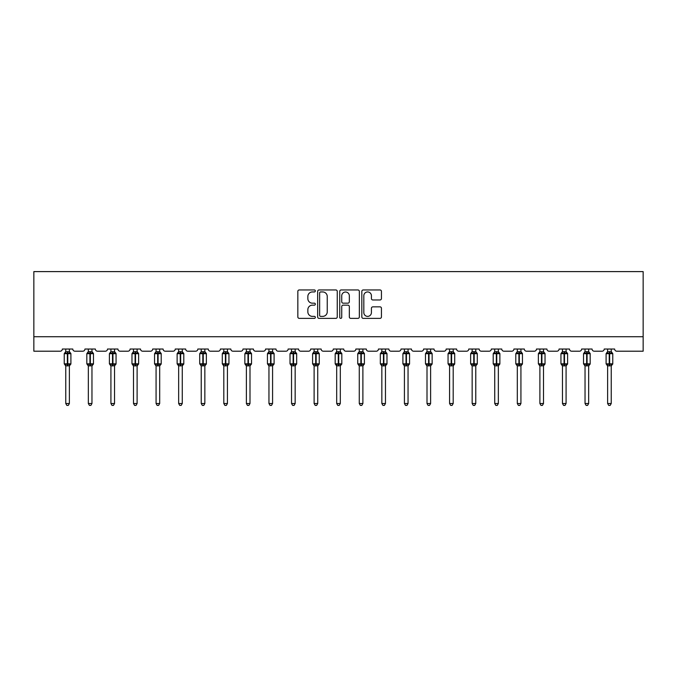 <?xml version="1.0" encoding="UTF-8"?>
<svg xmlns="http://www.w3.org/2000/svg" width="677" height="677" viewBox="0 0 677 677"><rect width="100%" height="100%" fill="white"/><g stroke="black" fill="none" stroke-linecap="round" stroke-linejoin="round"><path stroke-width="1.02" d="M315.347 290.949A0.999 0.999 0 0 0 314.348 289.959L299.259 289.959A1.422 1.422 0 0 0 297.838 291.381L297.838 316.946A1.422 1.422 0 0 0 299.259 318.368L314.348 318.368A0.999 0.999 0 0 0 315.347 317.378A0.999 0.999 0 0 0 314.348 316.379L312.393 316.379A4.544 4.544 0 0 1 307.849 311.835L307.849 309.702A4.544 4.544 0 0 1 312.393 305.158L314.348 305.158A0.999 0.999 0 0 0 315.347 304.168A0.999 0.999 0 0 0 314.348 303.169L312.393 303.169A4.544 4.544 0 0 1 307.849 298.625L307.849 296.492A4.544 4.544 0 0 1 312.393 291.948L314.348 291.948A0.999 0.999 0 0 0 315.347 290.949M380.017 299.97A1.422 1.422 0 0 0 381.439 298.549L381.439 291.381A1.422 1.422 0 0 0 380.017 289.959L363.253 289.959A1.422 1.422 0 0 0 361.831 291.381L361.831 316.946A1.422 1.422 0 0 0 363.253 318.368L380.017 318.368A1.422 1.422 0 0 0 381.439 316.946L381.439 308.28A1.422 1.422 0 0 0 380.017 306.859L372.841 306.859A1.422 1.422 0 0 0 371.419 308.28L371.419 312.579A3.8 3.8 0 0 1 367.619 316.379A3.8 3.8 0 0 1 363.82 312.579L363.82 295.747A3.8 3.8 0 0 1 367.619 291.948A3.8 3.8 0 0 1 371.419 295.747L371.419 298.549A1.422 1.422 0 0 0 372.841 299.97L380.017 299.97M643.15 336.723L643.15 271.604L33.85 271.604L33.85 351.202L60.194 351.202A2.175 2.175 0 0 0 62.36 349.027L72.777 349.027A2.175 2.175 0 0 0 74.952 351.202L82.772 351.202A2.175 2.175 0 0 0 84.938 349.027L95.355 349.027A2.175 2.175 0 0 0 97.53 351.202L105.341 351.202A2.175 2.175 0 0 0 107.516 349.027L117.933 349.027A2.175 2.175 0 0 0 120.108 351.202L127.919 351.202A2.175 2.175 0 0 0 130.094 349.027L140.511 349.027A2.175 2.175 0 0 0 142.686 351.202L150.497 351.202A2.175 2.175 0 0 0 152.672 349.027L163.089 349.027A2.175 2.175 0 0 0 165.264 351.202L173.075 351.202A2.175 2.175 0 0 0 175.25 349.027L185.667 349.027A2.175 2.175 0 0 0 187.842 351.202L195.653 351.202A2.175 2.175 0 0 0 197.828 349.027L208.245 349.027A2.175 2.175 0 0 0 210.42 351.202L218.231 351.202A2.175 2.175 0 0 0 220.406 349.027L230.823 349.027A2.175 2.175 0 0 0 232.998 351.202L240.809 351.202A2.175 2.175 0 0 0 242.984 349.027L253.401 349.027A2.175 2.175 0 0 0 255.567 351.202L263.387 351.202A2.175 2.175 0 0 0 265.562 349.027L275.979 349.027A2.175 2.175 0 0 0 278.145 351.202L285.965 351.202A2.175 2.175 0 0 0 288.131 349.027L298.557 349.027A2.175 2.175 0 0 0 300.723 351.202L308.543 351.202A2.175 2.175 0 0 0 310.709 349.027L321.135 349.027A2.175 2.175 0 0 0 323.301 351.202L331.121 351.202A2.175 2.175 0 0 0 333.287 349.027L343.713 349.027A2.175 2.175 0 0 0 345.879 351.202L353.699 351.202A2.175 2.175 0 0 0 355.865 349.027L366.291 349.027A2.175 2.175 0 0 0 368.457 351.202L376.277 351.202A2.175 2.175 0 0 0 378.443 349.027L388.869 349.027A2.175 2.175 0 0 0 391.035 351.202L398.855 351.202A2.175 2.175 0 0 0 401.021 349.027L411.438 349.027A2.175 2.175 0 0 0 413.613 351.202L421.432 351.202A2.175 2.175 0 0 0 423.599 349.027L434.016 349.027A2.175 2.175 0 0 0 436.191 351.202L444.002 351.202A2.175 2.175 0 0 0 446.177 349.027L456.594 349.027A2.175 2.175 0 0 0 458.769 351.202L466.58 351.202A2.175 2.175 0 0 0 468.755 349.027L479.172 349.027A2.175 2.175 0 0 0 481.347 351.202L489.158 351.202A2.175 2.175 0 0 0 491.333 349.027L501.75 349.027A2.175 2.175 0 0 0 503.925 351.202L511.736 351.202A2.175 2.175 0 0 0 513.911 349.027L524.328 349.027A2.175 2.175 0 0 0 526.503 351.202L534.314 351.202A2.175 2.175 0 0 0 536.489 349.027L546.906 349.027A2.175 2.175 0 0 0 549.081 351.202L556.892 351.202A2.175 2.175 0 0 0 559.067 349.027L569.484 349.027A2.175 2.175 0 0 0 571.659 351.202L579.47 351.202A2.175 2.175 0 0 0 581.645 349.027L592.062 349.027A2.175 2.175 0 0 0 594.228 351.202L602.048 351.202A2.175 2.175 0 0 0 604.222 349.027L614.64 349.027A2.175 2.175 0 0 0 616.806 351.202L643.15 351.202L643.15 336.723L33.85 336.723M337.256 291.381A1.422 1.422 0 0 0 335.834 289.959L319.07 289.959A1.422 1.422 0 0 0 317.657 291.381L317.657 316.946A1.422 1.422 0 0 0 319.07 318.368L335.834 318.368A1.422 1.422 0 0 0 337.256 316.946L337.256 291.381M341.166 289.959L357.93 289.959A1.422 1.422 0 0 1 359.343 291.381L359.343 316.946A1.422 1.422 0 0 1 357.93 318.368L350.754 318.368A1.422 1.422 0 0 1 349.332 316.946L349.332 306.579A1.422 1.422 0 0 0 347.91 305.158L343.154 305.158A1.422 1.422 0 0 0 341.733 306.579L341.733 317.378A0.999 0.999 0 0 1 340.734 318.368A0.999 0.999 0 0 1 339.744 317.378L339.744 291.381A1.422 1.422 0 0 1 341.166 289.959M320.636 291.948A0.999 0.999 0 0 0 319.646 292.938L319.646 315.389A0.999 0.999 0 0 0 320.636 316.379L322.692 316.379A4.544 4.544 0 0 0 327.245 311.835L327.245 296.492A4.544 4.544 0 0 0 322.692 291.948L320.636 291.948M349.332 295.815A3.8 3.8 0 0 0 345.532 292.015A3.8 3.8 0 0 0 341.733 295.815L341.733 301.747A1.422 1.422 0 0 0 343.154 303.169L347.91 303.169A1.422 1.422 0 0 0 349.332 301.747L349.332 295.815M65.762 403.517L69.384 403.517L68.292 405.396L66.845 405.396L65.762 403.517L65.762 365.758A1.591 1.515 180 0 0 64.924 364.438L65.237 363.972L67.353 364.48L67.785 363.828L67.785 353.047L69.909 353.555L70.425 353.013A0.728 0.728 0 0 1 70.899 353.699L64.239 353.699L64.239 363.828L67.353 363.828L67.353 353.047L65.237 353.555L64.924 353.089A1.591 1.515 0 0 0 65.762 351.752L69.384 351.828L69.384 349.027M69.384 403.517L69.384 365.698L67.353 365.91L67.353 364.48L67.785 363.828L70.899 363.828A0.728 0.728 0 0 1 70.425 364.505L69.384 366.003M69.384 365.766L69.384 365.766A1.591 1.515 180 0 1 70.213 364.438L69.909 363.972L67.785 364.48L67.785 365.91M67.353 365.91L65.762 365.766M65.762 349.027L65.762 351.761M65.762 351.828L65.237 353.555L65.762 351.828M69.909 353.555L69.384 351.828M69.384 365.698L69.909 363.972M65.762 365.698L65.237 363.972M88.34 403.517L91.962 403.517L90.87 405.396L89.423 405.396L88.34 403.517L88.34 365.758A1.591 1.515 180 0 0 87.502 364.438L87.815 363.972L89.931 364.48L90.363 363.828L90.363 353.047L92.487 353.555L93.003 353.013A0.728 0.728 0 0 1 93.477 353.699L86.817 353.699L86.817 363.828L89.931 363.828L89.931 353.047L87.815 353.555L87.502 353.089A1.591 1.515 0 0 0 88.34 351.752L91.962 351.828L91.962 349.027M91.962 403.517L91.962 365.698L89.931 365.91L89.931 364.48L90.363 363.828L93.477 363.828A0.728 0.728 0 0 1 93.003 364.505L91.962 366.003M91.962 365.766L91.962 365.766A1.591 1.515 180 0 1 92.791 364.438L92.487 363.972L90.363 364.48L90.363 365.91M89.931 365.91L88.34 365.766M88.34 349.027L88.34 351.761M88.34 351.828L87.815 353.555L88.34 351.828M92.487 353.555L91.962 351.828M91.962 365.698L92.487 363.972M88.34 365.698L87.815 363.972M110.918 403.517L114.531 403.517L113.448 405.396L112.001 405.396L110.918 403.517L110.918 365.758A1.591 1.515 180 0 0 110.08 364.438L110.393 363.972L112.509 364.48L112.941 363.828L112.941 353.047L115.056 353.555L115.581 353.013A0.728 0.728 0 0 1 116.055 353.699L109.395 353.699L109.395 363.828L112.509 363.828L112.509 353.047L110.393 353.555L110.08 353.089A1.591 1.515 0 0 0 110.918 351.752L114.54 351.828L114.531 349.027M114.531 403.517L114.54 365.698L112.509 365.91L112.509 364.48L112.941 363.828L116.055 363.828A0.728 0.728 0 0 1 115.581 364.505L114.531 366.003M114.531 365.766L114.531 365.766A1.591 1.515 180 0 1 115.369 364.438L115.056 363.972L112.941 364.48L112.941 365.91M112.509 365.91L110.918 365.766M110.918 349.027L110.918 351.761M110.918 351.828L110.393 353.555L110.918 351.828M115.056 353.555L114.54 351.828M114.54 365.698L115.056 363.972M110.918 365.698L110.393 363.972M133.496 403.517L137.109 403.517L136.026 405.396L134.579 405.396L133.496 403.517L133.496 365.758A1.591 1.515 180 0 0 132.658 364.438L132.971 363.972L135.087 364.48L135.518 363.828L135.518 353.047L137.634 353.555L138.159 353.013A0.728 0.728 0 0 1 138.633 353.699L131.973 353.699L131.973 363.828L135.087 363.828L135.087 353.047L132.971 353.555L132.658 353.089A1.591 1.515 0 0 0 133.496 351.752L137.118 351.828L137.109 349.027M137.109 403.517L137.118 365.698L135.087 365.91L135.087 364.48L135.518 363.828L138.633 363.828A0.728 0.728 0 0 1 138.159 364.505L137.109 366.003M137.109 365.766L137.109 365.766A1.591 1.515 180 0 1 137.947 364.438L137.634 363.972L135.518 364.48L135.518 365.91M135.087 365.91L133.496 365.766M133.496 349.027L133.496 351.761M133.496 351.828L132.971 353.555L133.496 351.828M137.634 353.555L137.118 351.828M137.118 365.698L137.634 363.972M133.496 365.698L132.971 363.972M156.074 403.517L159.687 403.517L158.604 405.396L157.157 405.396L156.074 403.517L156.074 365.758A1.591 1.515 180 0 0 155.236 364.438L155.549 363.972L157.665 364.48L158.096 363.828L158.096 353.047L160.212 353.555L160.737 353.013A0.728 0.728 0 0 1 161.211 353.699L154.551 353.699L154.551 363.828L157.665 363.828L157.665 353.047L155.549 353.555L155.236 353.089A1.591 1.515 0 0 0 156.074 351.752L159.687 351.828L159.687 349.027M159.687 403.517L159.687 365.698L157.665 365.91L157.665 364.48L158.096 363.828L161.211 363.828A0.728 0.728 0 0 1 160.737 364.505L159.687 366.003M159.687 365.766L159.687 365.766A1.591 1.515 180 0 1 160.525 364.438L160.212 363.972L158.096 364.48L158.096 365.91M157.665 365.91L156.074 365.766M156.074 349.027L156.074 351.761M156.074 351.828L155.549 353.555L156.074 351.828M160.212 353.555L159.687 351.828M159.687 365.698L160.212 363.972M156.074 365.698L155.549 363.972M178.652 403.517L182.265 403.517L181.182 405.396L179.735 405.396L178.652 403.517L178.652 365.758A1.591 1.515 180 0 0 177.814 364.438L178.127 363.972L180.243 364.48L180.674 363.828L180.674 353.047L182.79 353.555L183.315 353.013A0.728 0.728 0 0 1 183.789 353.699L177.129 353.699L177.129 363.828L180.243 363.828L180.243 353.047L178.127 353.555L177.814 353.089A1.591 1.515 0 0 0 178.652 351.752L182.265 351.828L182.265 349.027M182.265 403.517L182.265 365.698L180.243 365.91L180.243 364.48L180.674 363.828L183.789 363.828A0.728 0.728 0 0 1 183.315 364.505L182.265 366.003M182.265 365.766L182.265 365.766A1.591 1.515 180 0 1 183.103 364.438L182.79 363.972L180.674 364.48L180.674 365.91M180.243 365.91L178.652 365.766M178.652 349.027L178.652 351.761M178.652 351.828L178.127 353.555L178.652 351.828M182.79 353.555L182.265 351.828M182.265 365.698L182.79 363.972M178.652 365.698L178.127 363.972M201.23 403.517L204.843 403.517L203.76 405.396L202.313 405.396L201.23 403.517L201.23 365.758A1.591 1.515 180 0 0 200.392 364.438L200.705 363.972L202.821 364.48L203.252 363.828L203.252 353.047L205.368 353.555L205.893 353.013A0.728 0.728 0 0 1 206.367 353.699L199.707 353.699L199.707 363.828L202.821 363.828L202.821 353.047L200.705 353.555L200.392 353.089A1.591 1.515 0 0 0 201.23 351.752L204.843 351.828L204.843 349.027M204.843 403.517L204.843 365.698L202.821 365.91L202.821 364.48L203.252 363.828L206.367 363.828A0.728 0.728 0 0 1 205.893 364.505L204.843 366.003M204.843 365.766L204.843 365.766A1.591 1.515 180 0 1 205.681 364.438L205.368 363.972L203.252 364.48L203.252 365.91M202.821 365.91L201.23 365.766M201.23 349.027L201.23 351.761M201.221 351.828L200.705 353.555L201.221 351.828M205.368 353.555L204.843 351.828M204.843 365.698L205.368 363.972M201.221 365.698L200.705 363.972M223.808 403.517L227.421 403.517L226.338 405.396L224.891 405.396L223.808 403.517L223.808 365.758A1.591 1.515 180 0 0 222.97 364.438L223.283 363.972L225.399 364.48L225.83 363.828L225.83 353.047L227.946 353.555L228.471 353.013A0.728 0.728 0 0 1 228.944 353.699L222.284 353.699L222.284 363.828L225.399 363.828L225.399 353.047L223.283 353.555L222.97 353.089A1.591 1.515 0 0 0 223.808 351.752L227.421 351.828L227.421 349.027M227.421 403.517L227.421 365.698L225.399 365.91L225.399 364.48L225.83 363.828L228.944 363.828A0.728 0.728 0 0 1 228.471 364.505L227.421 366.003M227.421 365.766L227.421 365.766A1.591 1.515 180 0 1 228.259 364.438L227.946 363.972L225.83 364.48L225.83 365.91M225.399 365.91L223.808 365.766M223.808 349.027L223.808 351.761M223.799 351.828L223.283 353.555L223.799 351.828M227.946 353.555L227.421 351.828M227.421 365.698L227.946 363.972M223.799 365.698L223.283 363.972M246.377 403.517L249.999 403.517L248.916 405.396L247.469 405.396L246.377 403.517L246.377 365.758A1.591 1.515 180 0 0 245.548 364.438L245.853 363.972L247.977 364.48L248.408 363.828L248.408 353.047L250.524 353.555L251.04 353.013A0.728 0.728 0 0 1 251.522 353.699L244.862 353.699L244.862 363.828L247.977 363.828L247.977 353.047L245.853 353.555L245.548 353.089A1.591 1.515 0 0 0 246.377 351.752L249.999 351.828L249.999 349.027M249.999 403.517L249.999 365.698L247.977 365.91L247.977 364.48L248.408 363.828L251.522 363.828A0.728 0.728 0 0 1 251.04 364.505L249.999 366.003M249.999 365.766L249.999 365.766A1.591 1.515 180 0 1 250.837 364.438L250.524 363.972L248.408 364.48L248.408 365.91M247.977 365.91L246.377 365.766M246.377 349.027L246.377 351.761M246.377 351.828L245.853 353.555L246.377 351.828M250.524 353.555L249.999 351.828M249.999 365.698L250.524 363.972M246.377 365.698L245.853 363.972M268.955 403.517L272.577 403.517L271.494 405.396L270.047 405.396L268.955 403.517L268.955 365.758A1.591 1.515 180 0 0 268.126 364.438L268.43 363.972L270.555 364.48L270.986 363.828L270.986 353.047L273.102 353.555L273.618 353.013A0.728 0.728 0 0 1 274.1 353.699L267.44 353.699L267.44 363.828L270.555 363.828L270.555 353.047L268.43 353.555L268.126 353.089A1.591 1.515 0 0 0 268.955 351.752L272.577 351.828L272.577 349.027M272.577 403.517L272.577 365.698L270.555 365.91L270.555 364.48L270.986 363.828L274.1 363.828A0.728 0.728 0 0 1 273.618 364.505L272.577 366.003M272.577 365.766L272.577 365.766A1.591 1.515 180 0 1 273.415 364.438L273.102 363.972L270.986 364.48L270.986 365.91M270.555 365.91L268.955 365.766M268.955 349.027L268.955 351.761M268.955 351.828L268.43 353.555L268.955 351.828M273.102 353.555L272.577 351.828M272.577 365.698L273.102 363.972M268.955 365.698L268.43 363.972M291.533 403.517L295.155 403.517L294.072 405.396L292.625 405.396L291.533 403.517L291.533 365.758A1.591 1.515 180 0 0 290.704 364.438L291.008 363.972L293.124 364.48L293.564 363.828L293.564 353.047L295.68 353.555L296.196 353.013A0.728 0.728 0 0 1 296.67 353.699L290.018 353.699L290.018 363.828L293.124 363.828L293.124 353.047L291.008 353.555L290.704 353.089A1.591 1.515 0 0 0 291.533 351.752L295.155 351.828L295.155 349.027M295.155 403.517L295.155 365.698L293.124 365.91L293.124 364.48L293.564 363.828L296.67 363.828A0.728 0.728 0 0 1 296.196 364.505L295.155 366.003M295.155 365.766L295.155 365.766A1.591 1.515 180 0 1 295.993 364.438L295.68 363.972L293.564 364.48L293.564 365.91M293.124 365.91L291.533 365.766M291.533 349.027L291.533 351.761M291.533 351.828L291.008 353.555L291.533 351.828M295.68 353.555L295.155 351.828M295.155 365.698L295.68 363.972M291.533 365.698L291.008 363.972M314.111 403.517L317.733 403.517L316.641 405.396L315.203 405.396L314.111 403.517L314.111 365.758A1.591 1.515 180 0 0 313.273 364.438L313.586 363.972L315.702 364.48L316.142 363.828L316.142 353.047L318.258 353.555L318.774 353.013A0.728 0.728 0 0 1 319.248 353.699L312.596 353.699L312.596 363.828L315.702 363.828L315.702 353.047L313.586 353.555L313.273 353.089A1.591 1.515 0 0 0 314.111 351.752L317.733 351.828L317.733 349.027M317.733 403.517L317.733 365.698L315.702 365.91L315.702 364.48L316.142 363.828L319.248 363.828A0.728 0.728 0 0 1 318.774 364.505L317.733 366.003M317.733 365.766L317.733 365.766A1.591 1.515 180 0 1 318.571 364.438L318.258 363.972L316.142 364.48L316.142 365.91M315.702 365.91L314.111 365.766M314.111 349.027L314.111 351.761M314.111 351.828L313.586 353.555L314.111 351.828M318.258 353.555L317.733 351.828M317.733 365.698L318.258 363.972M314.111 365.698L313.586 363.972M336.689 403.517L340.311 403.517L339.219 405.396L337.781 405.396L336.689 403.517L336.689 365.758A1.591 1.515 180 0 0 335.851 364.438L336.164 363.972L338.28 364.48L338.72 363.828L338.72 353.047L340.836 353.555L341.352 353.013A0.728 0.728 0 0 1 341.826 353.699L335.174 353.699L335.174 363.828L338.28 363.828L338.28 353.047L336.164 353.555L335.851 353.089A1.591 1.515 0 0 0 336.689 351.752L340.311 351.828L340.311 349.027M340.311 403.517L340.311 365.698L338.28 365.91L338.28 364.48L338.72 363.828L341.826 363.828A0.728 0.728 0 0 1 341.352 364.505L340.311 366.003M340.311 365.766L340.311 365.766A1.591 1.515 180 0 1 341.149 364.438L340.836 363.972L338.72 364.48L338.72 365.91M338.28 365.91L336.689 365.766M336.689 349.027L336.689 351.761M336.689 351.828L336.164 353.555L336.689 351.828M340.836 353.555L340.311 351.828M340.311 365.698L340.836 363.972M336.689 365.698L336.164 363.972M359.267 403.517L362.889 403.517L361.797 405.396L360.359 405.396L359.267 403.517L359.267 365.758A1.591 1.515 180 0 0 358.429 364.438L358.742 363.972L360.858 364.48L361.298 363.828L361.298 353.047L363.414 353.555L363.93 353.013A0.728 0.728 0 0 1 364.404 353.699L357.752 353.699L357.752 363.828L360.858 363.828L360.858 353.047L358.742 353.555L358.429 353.089A1.591 1.515 0 0 0 359.267 351.752L362.889 351.828L362.889 349.027M362.889 403.517L362.889 365.698L360.858 365.91L360.858 364.48L361.298 363.828L364.404 363.828A0.728 0.728 0 0 1 363.93 364.505L362.889 366.003M362.889 365.766L362.889 365.766A1.591 1.515 180 0 1 363.727 364.438L363.414 363.972L361.298 364.48L361.298 365.91M360.858 365.91L359.267 365.766M359.267 349.027L359.267 351.761M359.267 351.828L358.742 353.555L359.267 351.828M363.414 353.555L362.889 351.828M362.889 365.698L363.414 363.972M359.267 365.698L358.742 363.972M381.845 403.517L385.467 403.517L384.375 405.396L382.928 405.396L381.845 403.517L381.845 365.758A1.591 1.515 180 0 0 381.007 364.438L381.32 363.972L383.436 364.48L383.876 363.828L383.876 353.047L385.992 353.555L386.508 353.013A0.728 0.728 0 0 1 386.982 353.699L380.33 353.699L380.33 363.828L383.436 363.828L383.436 353.047L381.32 353.555L381.007 353.089A1.591 1.515 0 0 0 381.845 351.752L385.467 351.828L385.467 349.027M385.467 403.517L385.467 365.698L383.436 365.91L383.436 364.48L383.876 363.828L386.982 363.828A0.728 0.728 0 0 1 386.508 364.505L385.467 366.003M385.467 365.766L385.467 365.766A1.591 1.515 180 0 1 386.296 364.438L385.992 363.972L383.876 364.48L383.876 365.91M383.436 365.91L381.845 365.766M381.845 349.027L381.845 351.761M381.845 351.828L381.32 353.555L381.845 351.828M385.992 353.555L385.467 351.828M385.467 365.698L385.992 363.972M381.845 365.698L381.32 363.972M404.423 403.517L408.045 403.517L406.953 405.396L405.506 405.396L404.423 403.517L404.423 365.758A1.591 1.515 180 0 0 403.585 364.438L403.898 363.972L406.014 364.48L406.445 363.828L406.445 353.047L408.57 353.555L409.086 353.013A0.728 0.728 0 0 1 409.56 353.699L402.9 353.699L402.9 363.828L406.014 363.828L406.014 353.047L403.898 353.555L403.585 353.089A1.591 1.515 0 0 0 404.423 351.752L408.045 351.828L408.045 349.027M408.045 403.517L408.045 365.698L406.014 365.91L406.014 364.48L406.445 363.828L409.56 363.828A0.728 0.728 0 0 1 409.086 364.505L408.045 366.003M408.045 365.766L408.045 365.766A1.591 1.515 180 0 1 408.874 364.438L408.57 363.972L406.445 364.48L406.445 365.91M406.014 365.91L404.423 365.766M404.423 349.027L404.423 351.761M404.423 351.828L403.898 353.555L404.423 351.828M408.57 353.555L408.045 351.828M408.045 365.698L408.57 363.972M404.423 365.698L403.898 363.972M427.001 403.517L430.623 403.517L429.531 405.396L428.084 405.396L427.001 403.517L427.001 365.758A1.591 1.515 180 0 0 426.163 364.438L426.476 363.972L428.592 364.48L429.023 363.828L429.023 353.047L431.147 353.555L431.664 353.013A0.728 0.728 0 0 1 432.138 353.699L425.478 353.699L425.478 363.828L428.592 363.828L428.592 353.047L426.476 353.555L426.163 353.089A1.591 1.515 0 0 0 427.001 351.752L430.623 351.828L430.623 349.027M430.623 403.517L430.623 365.698L428.592 365.91L428.592 364.48L429.023 363.828L432.138 363.828A0.728 0.728 0 0 1 431.664 364.505L430.623 366.003M430.623 365.766L430.623 365.766A1.591 1.515 180 0 1 431.452 364.438L431.147 363.972L429.023 364.48L429.023 365.91M428.592 365.91L427.001 365.766M427.001 349.027L427.001 351.761M427.001 351.828L426.476 353.555L427.001 351.828M431.147 353.555L430.623 351.828M430.623 365.698L431.147 363.972M427.001 365.698L426.476 363.972M449.579 403.517L453.192 403.517L452.109 405.396L450.662 405.396L449.579 403.517L449.579 365.758A1.591 1.515 180 0 0 448.741 364.438L449.054 363.972L451.17 364.48L451.601 363.828L451.601 353.047L453.717 353.555L454.242 353.013A0.728 0.728 0 0 1 454.716 353.699L448.056 353.699L448.056 363.828L451.17 363.828L451.17 353.047L449.054 353.555L448.741 353.089A1.591 1.515 0 0 0 449.579 351.752L453.201 351.828L453.192 349.027M453.192 403.517L453.201 365.698L451.17 365.91L451.17 364.48L451.601 363.828L454.716 363.828A0.728 0.728 0 0 1 454.242 364.505L453.192 366.003M453.192 365.766L453.192 365.766A1.591 1.515 180 0 1 454.03 364.438L453.717 363.972L451.601 364.48L451.601 365.91M451.17 365.91L449.579 365.766M449.579 349.027L449.579 351.761M449.579 351.828L449.054 353.555L449.579 351.828M453.717 353.555L453.201 351.828M453.201 365.698L453.717 363.972M449.579 365.698L449.054 363.972M472.157 403.517L475.77 403.517L474.687 405.396L473.24 405.396L472.157 403.517L472.157 365.758A1.591 1.515 180 0 0 471.319 364.438L471.632 363.972L473.748 364.48L474.179 363.828L474.179 353.047L476.295 353.555L476.82 353.013A0.728 0.728 0 0 1 477.293 353.699L470.633 353.699L470.633 363.828L473.748 363.828L473.748 353.047L471.632 353.555L471.319 353.089A1.591 1.515 0 0 0 472.157 351.752L475.779 351.828L475.77 349.027M475.77 403.517L475.779 365.698L473.748 365.91L473.748 364.48L474.179 363.828L477.293 363.828A0.728 0.728 0 0 1 476.82 364.505L475.77 366.003M475.77 365.766L475.77 365.766A1.591 1.515 180 0 1 476.608 364.438L476.295 363.972L474.179 364.48L474.179 365.91M473.748 365.91L472.157 365.766M472.157 349.027L472.157 351.761M472.157 351.828L471.632 353.555L472.157 351.828M476.295 353.555L475.779 351.828M475.779 365.698L476.295 363.972M472.157 365.698L471.632 363.972M494.735 403.517L498.348 403.517L497.265 405.396L495.818 405.396L494.735 403.517L494.735 365.758A1.591 1.515 180 0 0 493.897 364.438L494.21 363.972L496.326 364.48L496.757 363.828L496.757 353.047L498.873 353.555L499.398 353.013A0.728 0.728 0 0 1 499.871 353.699L493.211 353.699L493.211 363.828L496.326 363.828L496.326 353.047L494.21 353.555L493.897 353.089A1.591 1.515 0 0 0 494.735 351.752L498.348 351.828L498.348 349.027M498.348 403.517L498.348 365.698L496.326 365.91L496.326 364.48L496.757 363.828L499.871 363.828A0.728 0.728 0 0 1 499.398 364.505L498.348 366.003M498.348 365.766L498.348 365.766A1.591 1.515 180 0 1 499.186 364.438L498.873 363.972L496.757 364.48L496.757 365.91M496.326 365.91L494.735 365.766M494.735 349.027L494.735 351.761M494.735 351.828L494.21 353.555L494.735 351.828M498.873 353.555L498.348 351.828M498.348 365.698L498.873 363.972M494.735 365.698L494.21 363.972M517.313 403.517L520.926 403.517L519.843 405.396L518.396 405.396L517.313 403.517L517.313 365.758A1.591 1.515 180 0 0 516.475 364.438L516.788 363.972L518.904 364.48L519.335 363.828L519.335 353.047L521.451 353.555L521.975 353.013A0.728 0.728 0 0 1 522.449 353.699L515.789 353.699L515.789 363.828L518.904 363.828L518.904 353.047L516.788 353.555L516.475 353.089A1.591 1.515 0 0 0 517.313 351.752L520.926 351.828L520.926 349.027M520.926 403.517L520.926 365.698L518.904 365.91L518.904 364.48L519.335 363.828L522.449 363.828A0.728 0.728 0 0 1 521.975 364.505L520.926 366.003M520.926 365.766L520.926 365.766A1.591 1.515 180 0 1 521.764 364.438L521.451 363.972L519.335 364.48L519.335 365.91M518.904 365.91L517.313 365.766M517.313 349.027L517.313 351.761M517.313 351.828L516.788 353.555L517.313 351.828M521.451 353.555L520.926 351.828M520.926 365.698L521.451 363.972M517.313 365.698L516.788 363.972M539.891 403.517L543.504 403.517L542.421 405.396L540.974 405.396L539.891 403.517L539.891 365.758A1.591 1.515 180 0 0 539.053 364.438L539.366 363.972L541.482 364.48L541.913 363.828L541.913 353.047L544.029 353.555L544.553 353.013A0.728 0.728 0 0 1 545.027 353.699L538.367 353.699L538.367 363.828L541.482 363.828L541.482 353.047L539.366 353.555L539.053 353.089A1.591 1.515 0 0 0 539.891 351.752L543.504 351.828L543.504 349.027M543.504 403.517L543.504 365.698L541.482 365.91L541.482 364.48L541.913 363.828L545.027 363.828A0.728 0.728 0 0 1 544.553 364.505L543.504 366.003M543.504 365.766L543.504 365.766A1.591 1.515 180 0 1 544.342 364.438L544.029 363.972L541.913 364.48L541.913 365.91M541.482 365.91L539.891 365.766M539.891 349.027L539.891 351.761M539.882 351.828L539.366 353.555L539.882 351.828M544.029 353.555L543.504 351.828M543.504 365.698L544.029 363.972M539.882 365.698L539.366 363.972M562.469 403.517L566.082 403.517L564.999 405.396L563.552 405.396L562.469 403.517L562.469 365.758A1.591 1.515 180 0 0 561.631 364.438L561.944 363.972L564.059 364.48L564.491 363.828L564.491 353.047L566.607 353.555L567.131 353.013A0.728 0.728 0 0 1 567.605 353.699L560.945 353.699L560.945 363.828L564.059 363.828L564.059 353.047L561.944 353.555L561.631 353.089A1.591 1.515 0 0 0 562.469 351.752L566.082 351.828L566.082 349.027M566.082 403.517L566.082 365.698L564.059 365.91L564.059 364.48L564.491 363.828L567.605 363.828A0.728 0.728 0 0 1 567.131 364.505L566.082 366.003M566.082 365.766L566.082 365.766A1.591 1.515 180 0 1 566.92 364.438L566.607 363.972L564.491 364.48L564.491 365.91M564.059 365.91L562.469 365.766M562.469 349.027L562.469 351.761M562.46 351.828L561.944 353.555L562.46 351.828M566.607 353.555L566.082 351.828M566.082 365.698L566.607 363.972M562.46 365.698L561.944 363.972M585.038 403.517L588.66 403.517L587.577 405.396L586.13 405.396L585.038 403.517L585.038 365.758A1.591 1.515 180 0 0 584.209 364.438L584.513 363.972L586.637 364.48L587.069 363.828L587.069 353.047L589.185 353.555L589.709 353.013A0.728 0.728 0 0 1 590.183 353.699L583.523 353.699L583.523 363.828L586.637 363.828L586.637 353.047L584.513 353.555L584.209 353.089A1.591 1.515 0 0 0 585.038 351.752L588.66 351.828L588.66 349.027M588.66 403.517L588.66 365.698L586.637 365.91L586.637 364.48L587.069 363.828L590.183 363.828A0.728 0.728 0 0 1 589.709 364.505L588.66 366.003M588.66 365.766L588.66 365.766A1.591 1.515 180 0 1 589.498 364.438L589.185 363.972L587.069 364.48L587.069 365.91M586.637 365.91L585.038 365.766M585.038 349.027L585.038 351.761M585.038 351.828L584.513 353.555L585.038 351.828M589.185 353.555L588.66 351.828M588.66 365.698L589.185 363.972M585.038 365.698L584.513 363.972M607.616 403.517L611.238 403.517L610.155 405.396L608.708 405.396L607.616 403.517L607.616 365.758A1.591 1.515 180 0 0 606.787 364.438L607.091 363.972L609.215 364.48L609.647 363.828L609.647 353.047L611.763 353.555L612.279 353.013A0.728 0.728 0 0 1 612.761 353.699L606.101 353.699L606.101 363.828L609.215 363.828L609.215 353.047L607.091 353.555L606.787 353.089A1.591 1.515 0 0 0 607.616 351.752L611.238 351.828L611.238 349.027M611.238 403.517L611.238 365.698L609.215 365.91L609.215 364.48L609.647 363.828L612.761 363.828A0.728 0.728 0 0 1 612.279 364.505L611.238 366.003M611.238 365.766L611.238 365.766A1.591 1.515 180 0 1 612.076 364.438L611.763 363.972L609.647 364.48L609.647 365.91M609.215 365.91L607.616 365.766M607.616 349.027L607.616 351.761M607.616 351.828L607.091 353.555L607.616 351.828M611.763 353.555L611.238 351.828M611.238 365.698L611.763 363.972M607.616 365.698L607.091 363.972M67.785 351.617L67.785 353.047L67.353 351.617M70.213 353.089A1.591 1.515 0 0 1 69.384 351.752M90.363 351.617L90.363 353.047L89.931 351.617M92.791 353.089A1.591 1.515 0 0 1 91.962 351.752M112.941 351.617L112.941 353.047L112.509 351.617M115.369 353.089A1.591 1.515 0 0 1 114.531 351.752M135.518 351.617L135.518 353.047L135.087 351.617M137.947 353.089A1.591 1.515 0 0 1 137.109 351.752M158.096 351.617L158.096 353.047L157.665 351.617M160.525 353.089A1.591 1.515 0 0 1 159.687 351.752M180.674 351.617L180.674 353.047L180.243 351.617M183.103 353.089A1.591 1.515 0 0 1 182.265 351.752M203.252 351.617L203.252 353.047L202.821 351.617M205.681 353.089A1.591 1.515 0 0 1 204.843 351.752M225.83 351.617L225.83 353.047L225.399 351.617M228.259 353.089A1.591 1.515 0 0 1 227.421 351.752M248.408 351.617L248.408 353.047L247.977 351.617M250.837 353.089A1.591 1.515 0 0 1 249.999 351.752M270.986 351.617L270.986 353.047L270.555 351.617M273.415 353.089A1.591 1.515 0 0 1 272.577 351.752M293.564 351.617L293.564 353.047L293.124 351.617M295.993 353.089A1.591 1.515 0 0 1 295.155 351.752M316.142 351.617L316.142 353.047L315.702 351.617M318.571 353.089A1.591 1.515 0 0 1 317.733 351.752M338.72 351.617L338.72 353.047L338.28 351.617M341.149 353.089A1.591 1.515 0 0 1 340.311 351.752M361.298 351.617L361.298 353.047L360.858 351.617M363.727 353.089A1.591 1.515 0 0 1 362.889 351.752M383.876 351.617L383.876 353.047L383.436 351.617M386.296 353.089A1.591 1.515 0 0 1 385.467 351.752M406.445 351.617L406.445 353.047L406.014 351.617M408.874 353.089A1.591 1.515 0 0 1 408.045 351.752M429.023 351.617L429.023 353.047L428.592 351.617M431.452 353.089A1.591 1.515 0 0 1 430.623 351.752M451.601 351.617L451.601 353.047L451.17 351.617M454.03 353.089A1.591 1.515 0 0 1 453.192 351.752M474.179 351.617L474.179 353.047L473.748 351.617M476.608 353.089A1.591 1.515 0 0 1 475.77 351.752M496.757 351.617L496.757 353.047L496.326 351.617M499.186 353.089A1.591 1.515 0 0 1 498.348 351.752M519.335 351.617L519.335 353.047L518.904 351.617M521.764 353.089A1.591 1.515 0 0 1 520.926 351.752M541.913 351.617L541.913 353.047L541.482 351.617M544.342 353.089A1.591 1.515 0 0 1 543.504 351.752M564.491 351.617L564.491 353.047L564.059 351.617M566.92 353.089A1.591 1.515 0 0 1 566.082 351.752M587.069 351.617L587.069 353.047L586.637 351.617M589.498 353.089A1.591 1.515 0 0 1 588.66 351.752M609.647 351.617L609.647 353.047L609.215 351.617M612.076 353.089A1.591 1.515 0 0 1 611.238 351.752M70.899 363.828L70.899 353.699M65.762 366.003L64.239 363.828M65.762 351.524L64.239 353.699M70.425 353.013L69.384 351.524M93.477 363.828L93.477 353.699M88.34 366.003L86.817 363.828M88.34 351.524L86.817 353.699M93.003 353.013L91.962 351.524M116.055 363.828L116.055 353.699M110.918 366.003L109.395 363.828M110.918 351.524L109.395 353.699M115.581 353.013L114.531 351.524M138.633 363.828L138.633 353.699M133.496 366.003L131.973 363.828M133.496 351.524L131.973 353.699M138.159 353.013L137.109 351.524M161.211 363.828L161.211 353.699M156.074 366.003L154.551 363.828M156.074 351.524L154.551 353.699M160.737 353.013L159.687 351.524M183.789 363.828L183.789 353.699M178.652 366.003L177.129 363.828M178.652 351.524L177.129 353.699M183.315 353.013L182.265 351.524M206.367 363.828L206.367 353.699M201.23 366.003L199.707 363.828M201.23 351.524L199.707 353.699M205.893 353.013L204.843 351.524M228.944 363.828L228.944 353.699M223.808 366.003L222.284 363.828M223.808 351.524L222.284 353.699M228.471 353.013L227.421 351.524M251.522 363.828L251.522 353.699M246.377 366.003L244.862 363.828M246.377 351.524L244.862 353.699M251.04 353.013L249.999 351.524M274.1 363.828L274.1 353.699M268.955 366.003L267.44 363.828M268.955 351.524L267.44 353.699M273.618 353.013L272.577 351.524M296.67 363.828L296.67 353.699M291.533 366.003L290.018 363.828M291.533 351.524L290.018 353.699M296.196 353.013L295.155 351.524M319.248 363.828L319.248 353.699M314.111 366.003L312.596 363.828M314.111 351.524L312.596 353.699M318.774 353.013L317.733 351.524M341.826 363.828L341.826 353.699M336.689 366.003L335.174 363.828M336.689 351.524L335.174 353.699M341.352 353.013L340.311 351.524M364.404 363.828L364.404 353.699M359.267 366.003L357.752 363.828M359.267 351.524L357.752 353.699M363.93 353.013L362.889 351.524M386.982 363.828L386.982 353.699M381.845 366.003L380.33 363.828M381.845 351.524L380.33 353.699M386.508 353.013L385.467 351.524M409.56 363.828L409.56 353.699M404.423 366.003L402.9 363.828M404.423 351.524L402.9 353.699M409.086 353.013L408.045 351.524M432.138 363.828L432.138 353.699M427.001 366.003L425.478 363.828M427.001 351.524L425.478 353.699M431.664 353.013L430.623 351.524M454.716 363.828L454.716 353.699M449.579 366.003L448.056 363.828M449.579 351.524L448.056 353.699M454.242 353.013L453.192 351.524M477.293 363.828L477.293 353.699M472.157 366.003L470.633 363.828M472.157 351.524L470.633 353.699M476.82 353.013L475.77 351.524M499.871 363.828L499.871 353.699M494.735 366.003L493.211 363.828M494.735 351.524L493.211 353.699M499.398 353.013L498.348 351.524M522.449 363.828L522.449 353.699M517.313 366.003L515.789 363.828M517.313 351.524L515.789 353.699M521.975 353.013L520.926 351.524M545.027 363.828L545.027 353.699M539.891 366.003L538.367 363.828M539.891 351.524L538.367 353.699M544.553 353.013L543.504 351.524M567.605 363.828L567.605 353.699M562.469 366.003L560.945 363.828M562.469 351.524L560.945 353.699M567.131 353.013L566.082 351.524M590.183 363.828L590.183 353.699M585.038 366.003L583.523 363.828M585.038 351.524L583.523 353.699M589.709 353.013L588.66 351.524M612.761 363.828L612.761 353.699M607.616 366.003L606.101 363.828M607.616 351.524L606.101 353.699M612.279 353.013L611.238 351.524"/></g></svg>
